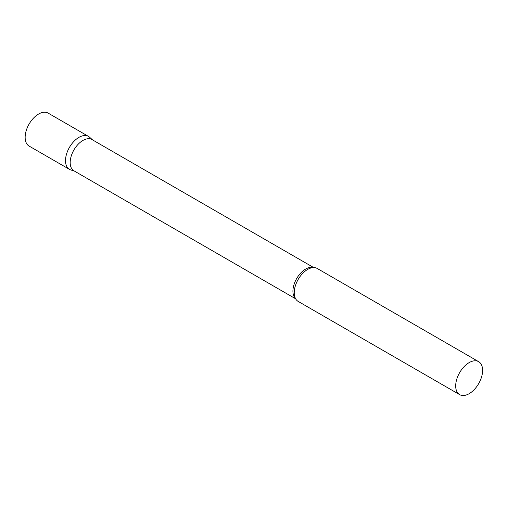 <?xml version="1.0" encoding="UTF-8"?>
<svg xmlns="http://www.w3.org/2000/svg" width="508" height="508" viewBox="0 0 508 508"><rect width="100%" height="100%" fill="white"/><g stroke="black" fill="none" stroke-linecap="round" stroke-linejoin="round"><path stroke-width="0.76" d="M69.444 169.355A19.025 10.986 -60 0 1 66.529 154.108A19.025 10.986 -60 0 1 78.962 137.344A19.025 10.986 -60 0 1 88.475 136.398L48.108 113.093A19.025 10.986 -60 0 0 38.595 114.04A19.025 10.986 -60 0 0 26.168 130.804A19.025 10.986 -60 0 0 29.083 146.056L69.444 169.355M313.677 267.564L91.948 139.548A18.04 10.414 120 0 0 78.048 144.38A18.04 10.414 120 0 0 70.174 162.535A18.04 10.414 120 0 0 73.908 170.79L295.643 298.806M92.513 139.871L89.586 137.211A19.025 10.986 120 0 0 74.6 140.703A19.025 10.986 120 0 0 65.507 160.649A19.025 10.986 120 0 0 70.707 169.913L74.473 171.12M478.657 361.671L317.202 268.459A19.025 10.986 120 0 0 310.223 268.211A19.025 10.986 120 0 0 294.234 292.703A19.025 10.986 120 0 0 294.475 295.491A19.025 10.986 120 0 0 298.177 301.415L459.632 394.627A19.025 10.986 120 0 0 474.294 389.534A19.025 10.986 120 0 0 482.6 370.383A19.025 10.986 120 0 0 478.657 361.671A19.025 10.986 120 0 0 463.995 366.77A19.025 10.986 120 0 0 455.689 385.921A19.025 10.986 120 0 0 459.632 394.627M313.328 267.57A18.04 10.414 120 0 0 299.974 273.901A18.04 10.414 120 0 0 292.925 291.141A18.04 10.414 120 0 0 295.472 298.501"/></g></svg>
